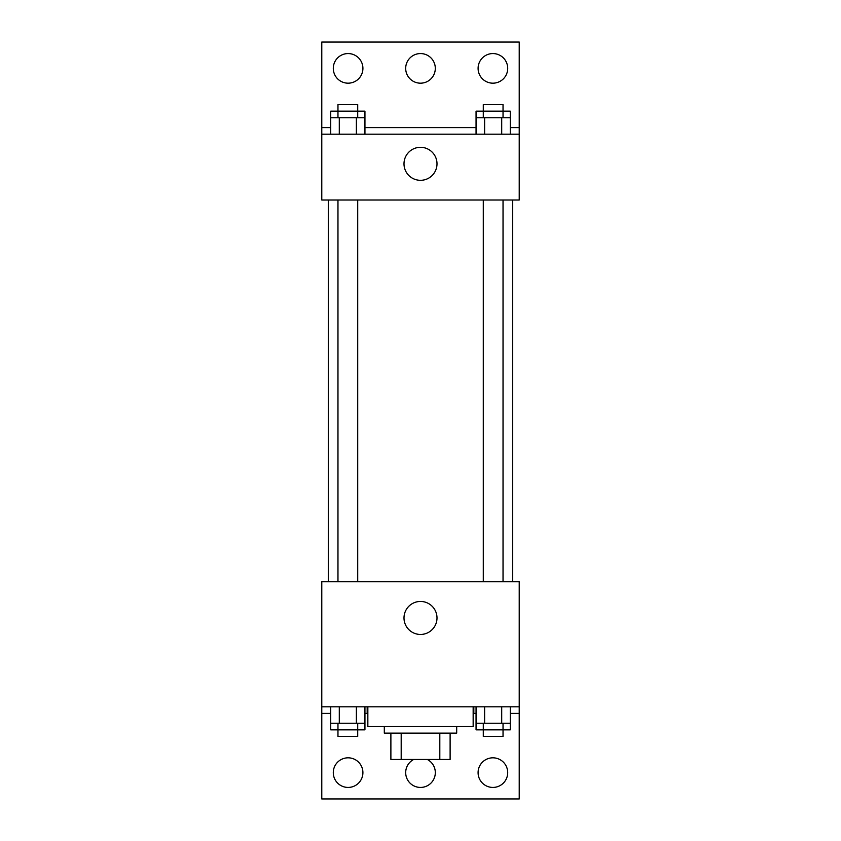 <?xml version="1.0" encoding="UTF-8"?>
<svg xmlns="http://www.w3.org/2000/svg" width="841" height="841" viewBox="0 0 841 841"><rect width="100%" height="100%" fill="white"/><g stroke="black" fill="none" stroke-linecap="round" stroke-linejoin="round"><path stroke-width="1.26" d="M439.811 733.131L439.811 759.455L390.886 759.455L390.886 733.131M439.811 759.455L450.114 759.455L450.114 733.131L450.114 759.455M456.695 726.55L456.695 733.131L384.305 733.131L384.305 726.55M401.189 733.131L401.189 759.455M367.843 706.808L367.843 726.55L473.157 726.55L473.157 706.808M321.777 706.808L321.777 581.751L519.223 581.751L519.223 706.808L321.777 706.808L321.777 798.95L519.223 798.95L519.223 713.389L510.266 713.389M519.223 706.808L519.223 713.389M403.995 617.956A16.505 16.505 0 0 1 428.752 603.659A16.505 16.505 0 0 1 428.752 632.243A16.505 16.505 0 0 1 403.995 617.956M473.83 706.808L473.83 713.389L473.157 713.389M476.059 713.389L473.83 713.389M367.17 706.808L367.17 713.389L364.941 713.389M330.734 713.389L321.777 713.389M367.843 713.389L367.17 713.389M478.087 772.627A14.812 14.812 0 0 1 500.3 759.801A14.812 14.812 0 0 1 500.3 785.452A14.812 14.812 0 0 1 478.087 772.627M333.288 772.627A14.812 14.812 0 0 1 355.501 759.801A14.812 14.812 0 0 1 355.501 785.452A14.812 14.812 0 0 1 333.288 772.627M427.281 759.455A14.812 14.812 0 0 1 418.156 787.25A14.812 14.812 0 0 1 413.719 759.455M512.642 200.011L512.642 581.751M503.034 581.751L503.034 200.011M357.709 200.011L357.709 581.751M519.223 200.011L321.777 200.011L321.777 42.05L519.223 42.05L519.223 200.011M519.223 134.192L321.777 134.192M403.995 163.816A16.505 16.505 0 0 1 428.752 149.519A16.505 16.505 0 0 1 428.752 178.103A16.505 16.505 0 0 1 403.995 163.816M321.777 127.611L330.734 127.611M364.941 127.611L476.059 127.611M510.266 127.611L519.223 127.611M405.688 68.373A14.812 14.812 0 0 1 427.901 55.548A14.812 14.812 0 0 1 427.901 81.199A14.812 14.812 0 0 1 405.688 68.373M362.913 68.373A14.812 14.812 0 0 1 340.7 81.199A14.812 14.812 0 0 1 340.7 55.548A14.812 14.812 0 0 1 362.913 68.373M507.712 68.373A14.812 14.812 0 0 1 485.499 81.199A14.812 14.812 0 0 1 485.499 55.548A14.812 14.812 0 0 1 507.712 68.373M503.034 117.74L503.034 104.578L483.291 104.578L483.291 111.159L510.266 111.159L510.266 117.74L476.059 117.74L476.059 134.192M510.266 117.74L510.266 134.192M501.709 117.74L501.709 134.192M484.616 117.74L484.616 134.192M357.709 117.74L357.709 104.578L337.966 104.578L337.966 111.159L364.941 111.159L364.941 117.74L330.734 117.74L330.734 134.192M364.941 117.74L364.941 134.192M356.384 117.74L356.384 134.192M339.291 117.74L339.291 134.192M483.291 117.74L483.291 111.159L476.059 111.159L476.059 117.74M337.966 117.74L337.966 111.159L330.734 111.159L330.734 117.74M510.266 706.808L510.266 723.26L476.059 723.26L476.059 729.841L503.034 729.841L503.034 736.422L483.291 736.422L483.291 723.26M476.059 706.808L476.059 723.26M501.709 706.808L501.709 723.26M484.616 706.808L484.616 723.26M503.034 723.26L503.034 729.841L510.266 729.841L510.266 723.26M364.941 706.808L364.941 723.26L330.734 723.26L330.734 729.841L357.709 729.841L357.709 736.422L337.966 736.422L337.966 723.26M330.734 706.808L330.734 723.26M356.384 706.808L356.384 723.26M339.291 706.808L339.291 723.26M357.709 723.26L357.709 729.841L364.941 729.841L364.941 723.26M328.358 200.011L328.358 581.751M483.291 581.751L483.291 200.011M337.966 200.011L337.966 581.751"/></g></svg>
